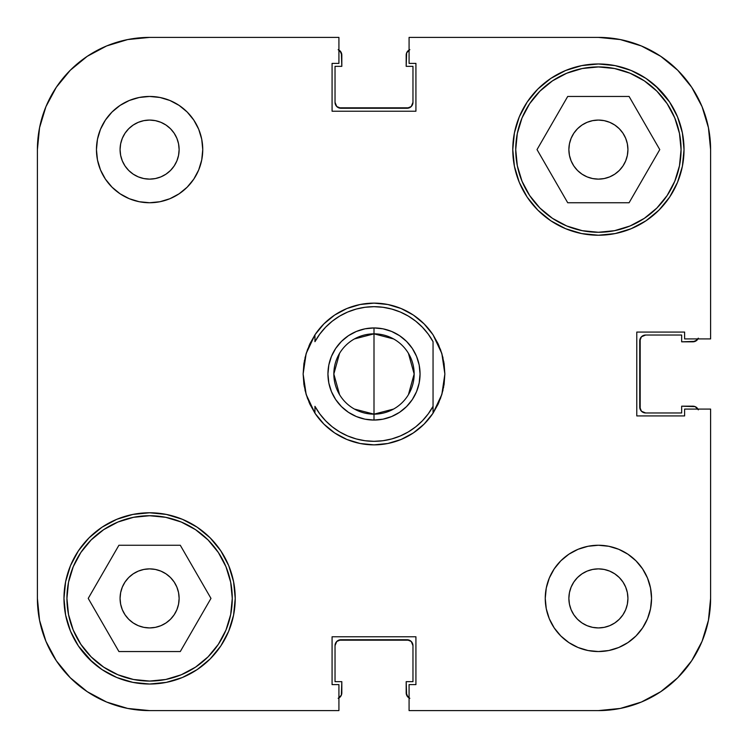 <?xml version="1.0" encoding="UTF-8"?>
<svg xmlns="http://www.w3.org/2000/svg" width="748" height="748" viewBox="0 0 748 748"><rect width="100%" height="100%" fill="white"/><g stroke="black" fill="none" stroke-linecap="round" stroke-linejoin="round"><path stroke-width="1.12" d="M66.927 598.4A82.673 82.673 0 0 1 149.6 515.727A82.673 82.673 0 0 1 232.273 598.4A82.673 82.673 0 0 1 149.6 681.073A82.673 82.673 0 0 1 66.927 598.4L68.517 582.271L73.22 566.76L80.859 552.473L91.144 539.944L103.673 529.659L117.96 522.02L133.471 517.317L149.6 515.727L165.729 517.317L181.24 522.02L195.527 529.659L208.056 539.944L218.341 552.473L225.98 566.76L230.683 582.271L232.273 598.4L230.683 614.529L225.98 630.04L218.341 644.327L208.056 656.856L195.527 667.141L181.24 674.78L165.729 679.483L149.6 681.073L133.471 679.483L117.96 674.78L103.673 667.141L91.144 656.856L80.859 644.327L73.22 630.04L68.517 614.529L66.927 598.4M515.727 149.6A82.673 82.673 0 0 1 598.4 66.927A82.673 82.673 0 0 1 681.073 149.6A82.673 82.673 0 0 1 598.4 232.273A82.673 82.673 0 0 1 515.727 149.6L517.317 133.471L522.02 117.96L529.659 103.673L539.944 91.144L552.473 80.859L566.76 73.22L582.271 68.517L598.4 66.927L614.529 68.517L630.04 73.22L644.327 80.859L656.856 91.144L667.141 103.673L674.78 117.96L679.483 133.471L681.073 149.6L679.483 165.729L674.78 181.24L667.141 195.527L656.856 208.056L644.327 218.341L630.04 225.98L614.529 230.683L598.4 232.273L582.271 230.683L566.76 225.98L552.473 218.341L539.944 208.056L529.659 195.527L522.02 181.24L517.317 165.729L515.727 149.6M179.127 149.6A29.527 29.527 0 0 1 149.6 179.127A29.527 29.527 0 0 1 120.073 149.6L120.643 143.84L122.317 138.305L125.047 133.2L128.721 128.721L133.2 125.047L138.305 122.317L143.84 120.643L149.6 120.073L155.36 120.643L160.895 122.317L166 125.047L170.479 128.721L174.153 133.2L176.883 138.305L178.557 143.84L179.127 149.6L178.557 155.36L176.883 160.895L174.153 166L170.479 170.479L166 174.153L160.895 176.883L155.36 178.557L149.6 179.127L143.84 178.557L138.305 176.883L133.2 174.153L128.721 170.479L125.047 166L122.317 160.895L120.643 155.36L120.073 149.6L120.643 143.84L120.073 149.6A29.527 29.527 0 0 1 149.6 120.073A29.527 29.527 0 0 1 179.127 149.6L178.557 143.84M627.927 598.4A29.527 29.527 0 0 1 598.4 627.927A29.527 29.527 0 0 1 568.873 598.4L569.443 592.64L571.117 587.105L573.847 582L577.521 577.521L582 573.847L587.105 571.117L592.64 569.443L598.4 568.873L604.16 569.443L609.695 571.117L614.8 573.847L619.279 577.521L622.953 582L625.683 587.105L627.357 592.64L627.927 598.4L627.357 604.16L625.683 609.695L622.953 614.8L619.279 619.279L614.8 622.953L609.695 625.683L604.16 627.357L598.4 627.927L592.64 627.357L587.105 625.683L582 622.953L577.521 619.279L573.847 614.8L571.117 609.695L569.443 604.16L568.873 598.4A29.527 29.527 0 0 1 598.4 568.873A29.527 29.527 0 0 1 627.927 598.4L627.357 604.16L627.927 598.4L627.357 592.64L627.927 598.4M651.545 598.4A53.145 53.145 0 0 1 598.4 651.545A53.145 53.145 0 0 1 545.255 598.4L546.274 608.769L549.294 618.736L554.212 627.927L560.822 635.978L568.873 642.588L578.064 647.506L588.031 650.526L598.4 651.545L608.769 650.526L618.736 647.506L627.927 642.588L635.978 635.978L642.588 627.927L647.506 618.736L650.526 608.769L651.545 598.4L650.526 588.031L647.506 578.064L642.588 568.873L635.978 560.822L627.927 554.212L618.736 549.294L608.769 546.274L598.4 545.255L588.031 546.274L578.064 549.294L568.873 554.212L560.822 560.822L554.212 568.873L549.294 578.064L546.274 588.031L545.255 598.4A53.145 53.145 0 0 1 598.4 545.255A53.145 53.145 0 0 1 651.545 598.4M202.745 149.6A53.145 53.145 0 0 1 149.6 202.745A53.145 53.145 0 0 1 96.455 149.6L97.474 159.969L100.494 169.936L105.412 179.127L112.022 187.178L120.073 193.788L129.264 198.706L139.231 201.726L149.6 202.745L159.969 201.726L169.936 198.706L179.127 193.788L187.178 187.178L193.788 179.127L198.706 169.936L201.726 159.969L202.745 149.6L201.726 139.231L198.706 129.264L193.788 120.073L187.178 112.022L179.127 105.412L169.936 100.494L159.969 97.474L149.6 96.455L139.231 97.474L129.264 100.494L120.073 105.412L112.022 112.022L105.412 120.073L100.494 129.264L97.474 139.231L96.455 149.6A53.145 53.145 0 0 1 149.6 96.455A53.145 53.145 0 0 1 202.745 149.6M89.049 658.951L102.027 669.6L116.828 677.51L132.892 682.382L149.6 684.027L166.308 682.382L182.372 677.51L197.173 669.6L210.151 658.951L220.8 645.973L228.71 631.172L233.582 615.108L235.227 598.4A85.627 85.627 0 0 1 149.6 684.027A85.627 85.627 0 0 1 63.973 598.4L65.618 615.108L70.49 631.172L78.4 645.973L92.443 662.158M658.951 89.049L645.973 78.4L631.172 70.49L615.108 65.618L598.4 63.973L581.692 65.618L565.628 70.49L550.827 78.4L537.849 89.049L527.2 102.027L519.29 116.828L514.418 132.892L512.773 149.6A85.627 85.627 0 0 1 598.4 63.973A85.627 85.627 0 0 1 684.027 149.6A85.627 85.627 0 0 1 598.4 235.227A85.627 85.627 0 0 1 512.773 149.6L514.418 166.308L519.29 182.372L527.2 197.173L537.849 210.151L550.827 220.8L565.628 228.71L581.692 233.582L598.4 235.227L615.108 233.582L631.172 228.71L645.973 220.8L658.951 210.151L669.6 197.173L677.51 182.372L682.382 166.308L684.027 149.6L682.382 132.892L677.51 116.828L669.6 102.027L655.557 85.842M443.499 387.829L444.864 374L441.844 394.458L444.106 384.341A70.864 70.864 0 0 1 444.106 384.341L444.106 384.304M438.141 404.126A70.864 70.864 0 0 1 438.132 404.154L441.844 394.458L433.055 413.167A70.864 70.864 0 0 1 314.945 413.167L306.156 394.458A70.864 70.864 0 0 1 306.147 394.448M339.657 431.905L332.262 426.818L325.595 420.778L319.789 413.906L314.945 406.323L314.945 413.167L309.868 404.135A70.864 70.864 0 0 1 309.859 404.116M309.868 404.135L306.156 394.458L303.894 384.341A70.864 70.864 0 0 1 303.894 384.322L303.136 374L304.24 386.445M627.927 149.6A29.527 29.527 0 0 1 598.4 179.127A29.527 29.527 0 0 1 568.873 149.6A29.527 29.527 0 0 1 598.4 120.073A29.527 29.527 0 0 1 627.927 149.6L627.357 155.36L625.683 160.895L622.953 166L619.279 170.479L614.8 174.153L609.695 176.883L604.16 178.557L598.4 179.127L592.64 178.557L587.105 176.883L582 174.153L577.521 170.479L573.847 166L571.117 160.895L569.443 155.36L568.873 149.6L569.443 143.84L571.117 138.305L573.847 133.2L577.521 128.721L582 125.047L587.105 122.317L592.64 120.643L598.4 120.073L604.16 120.643L609.695 122.317L614.8 125.047L619.279 128.721L622.953 133.2L625.683 138.305L627.357 143.84L627.927 149.6L627.357 155.36L627.927 149.6L627.357 143.84L627.927 149.6M179.127 598.4A29.527 29.527 0 0 1 149.6 627.927A29.527 29.527 0 0 1 120.073 598.4L120.643 592.64L122.317 587.105L125.047 582L128.721 577.521L133.2 573.847L138.305 571.117L143.84 569.443L149.6 568.873L155.36 569.443L160.895 571.117L166 573.847L170.479 577.521L174.153 582L176.883 587.105L178.557 592.64L179.127 598.4L178.557 604.16L176.883 609.695L174.153 614.8L170.479 619.279L166 622.953L160.895 625.683L155.36 627.357L149.6 627.927L143.84 627.357L138.305 625.683L133.2 622.953L128.721 619.279L125.047 614.8L122.317 609.695L120.643 604.16L120.073 598.4A29.527 29.527 0 0 1 149.6 568.873A29.527 29.527 0 0 1 179.127 598.4M70.265 70.265L56.306 87.264L45.937 106.665L56.306 87.264L70.265 70.265L87.264 56.306L106.665 45.937L127.712 39.56L149.6 37.4L338.919 37.4L338.919 63.384L332.075 63.384L332.075 111.218L415.925 111.218L415.925 63.384L409.081 63.384L409.081 37.4L598.4 37.4L620.288 39.56L641.335 45.937L660.736 56.306L641.335 45.937L660.736 56.306L677.735 70.265L660.736 56.306L677.735 70.265L691.694 87.264L702.063 106.665L708.44 127.712L710.6 149.6L710.6 338.919L684.616 338.919L684.616 332.075L636.782 332.075L636.782 415.925L684.616 415.925L684.616 409.081L710.6 409.081L710.6 598.4L708.44 620.288L702.063 641.335L691.694 660.736L702.063 641.335L691.694 660.736L677.735 677.735L691.694 660.736L677.735 677.735L660.736 691.694L641.335 702.063L620.288 708.44L598.4 710.6L409.081 710.6L409.081 684.616L415.925 684.616L415.925 636.782L332.075 636.782L332.075 684.616L338.919 684.616L338.919 710.6L149.6 710.6L127.712 708.44L106.665 702.063L87.264 691.694L106.665 702.063L87.264 691.694L70.265 677.735L87.264 691.694L70.265 677.735L56.306 660.736L45.937 641.335L39.56 620.288L37.4 598.4L37.4 149.6L39.56 127.712L45.937 106.665L56.306 87.264L70.265 70.265L87.264 56.306L106.665 45.937M304.978 390.063L307.68 398.974M309.046 402.331L315.058 413.335M315.076 413.373L323.893 424.107L334.627 432.924L346.885 439.469L360.171 443.499L374 444.864L387.829 443.499L401.115 439.469L413.373 432.924L424.107 424.107L432.924 413.373M432.942 413.335L438.954 402.331M440.32 398.974L443.022 390.054M304.501 360.171L303.136 374L306.156 353.542L314.945 334.833A70.864 70.864 0 0 1 433.055 334.833L441.844 353.542L444.864 374L443.76 361.555M443.022 357.937L440.32 349.026M438.954 345.67L432.942 334.665M432.924 334.627L424.107 323.893L413.373 315.076L401.115 308.531L387.829 304.501L374 303.136L360.171 304.501L346.885 308.531L334.627 315.076L323.893 323.893L315.076 334.627M315.058 334.665L309.046 345.67M307.68 349.026L304.978 357.946M677.51 116.828L669.6 102.027M70.49 631.172L78.4 645.973M235.227 598.4L233.582 581.692L228.71 565.628L220.8 550.827L210.151 537.849L197.173 527.2L182.372 519.29L166.308 514.418L149.6 512.773L132.892 514.418L116.828 519.29L102.027 527.2L89.049 537.849L78.4 550.827L70.49 565.628L65.618 581.692L63.973 598.4A85.627 85.627 0 0 1 149.6 512.773A85.627 85.627 0 0 1 235.227 598.4M409.081 37.4L598.4 37.4A112.2 112.2 0 0 1 710.6 149.6L710.6 338.919L684.616 338.919L684.616 332.075L636.782 332.075L636.782 415.925L684.616 415.925L684.616 409.081L710.6 409.081L710.6 598.4A112.2 112.2 0 0 1 598.4 710.6L409.081 710.6L409.081 684.616L415.925 684.616L415.925 636.782L332.075 636.782L332.075 684.616L338.919 684.616L338.919 710.6L149.6 710.6A112.2 112.2 0 0 1 37.4 598.4L37.4 149.6A112.2 112.2 0 0 1 149.6 37.4L338.919 37.4L338.919 63.384L332.075 63.384L332.075 111.218L415.925 111.218L415.925 63.384L409.081 63.384L409.081 37.4M306.156 394.458L303.136 374L303.894 363.668A70.864 70.864 0 0 1 303.894 363.659L303.894 363.696M309.859 343.874A70.864 70.864 0 0 1 309.868 343.846L314.945 334.833L314.945 341.677L319.789 334.094L325.595 327.222L332.262 321.182L339.676 316.086L347.708 312.028L356.207 309.074L365.024 307.278L374 306.68L382.976 307.278L391.793 309.074L400.292 312.028L408.324 316.086L415.738 321.182L422.405 327.222L428.211 334.094L433.055 341.677L433.055 406.323L428.211 413.906L422.405 420.778L415.738 426.818L408.324 431.914L400.292 435.972L391.793 438.926L382.976 440.722L374 441.32L365.024 440.722L356.207 438.926L347.708 435.972L339.676 431.914M444.106 384.341L444.864 374L444.106 363.668A70.864 70.864 0 0 1 444.106 363.678L441.844 353.542L438.132 343.865A70.864 70.864 0 0 1 438.141 343.884M604.16 178.557L598.4 179.127M592.64 120.643L598.4 120.073L604.16 120.643L598.4 120.073L592.64 120.643M155.36 627.357L149.6 627.927L143.84 627.357L149.6 627.927L155.36 627.357M120.643 604.16L120.073 598.4L120.643 592.64L120.073 598.4L120.643 604.16M143.84 569.443L149.6 568.873M169.936 198.706L179.127 193.788M193.788 179.127L198.706 169.936M143.84 120.643L149.6 120.073L155.36 120.643L149.6 120.073L143.84 120.643M166 125.047L170.479 128.721L166 125.047M128.721 170.479L125.047 166L128.721 170.479M120.643 155.36L120.073 149.6L120.643 155.36M578.064 549.294L568.873 554.212M554.212 568.873L549.294 578.064M619.279 577.521L622.953 582L619.279 577.521M604.16 627.357L598.4 627.927L592.64 627.357L598.4 627.927L604.16 627.357M582 622.953L577.521 619.279L582 622.953M569.443 604.16L568.873 598.4M537.027 149.6L567.713 202.745L629.087 202.745L659.773 149.6L629.087 96.455L567.713 96.455L537.027 149.6L567.713 202.745L629.087 202.745L659.773 149.6L629.087 96.455L567.713 96.455L537.027 149.6M679.483 165.729L674.78 181.24M582.271 230.683L566.76 225.98M517.317 133.471L522.02 117.96M614.529 68.517L630.04 73.22M118.913 651.545L180.287 651.545L210.973 598.4L180.287 545.255L118.913 545.255L88.227 598.4L118.913 651.545L180.287 651.545L210.973 598.4L180.287 545.255L118.913 545.255L88.227 598.4L118.913 651.545M230.683 614.529L225.98 630.04M133.471 679.483L117.96 674.78M68.517 582.271L73.22 566.76M165.729 517.317L181.24 522.02M70.265 677.735L56.306 660.736L45.937 641.335M677.735 70.265L691.694 87.264L702.063 106.665M677.735 677.735L660.736 691.694L641.335 702.063M592.64 627.357L598.4 627.927M155.36 120.643L149.6 120.073M340.088 697.061L338.171 698.342L341.369 695.144L341.817 681.662L335.029 681.662L335.029 645.646L336.759 641.466L340.929 639.736L407.071 639.736L411.241 641.466L412.971 645.646L412.971 681.662L406.183 681.662L406.632 695.144L409.829 698.342M697.061 407.912L698.342 409.829L695.144 406.632L681.662 406.183L681.662 412.971L645.646 412.971L641.466 411.241L639.736 407.071L639.736 340.929L641.466 336.759L645.646 335.029L681.662 335.029L681.662 341.817L695.144 341.369L698.342 338.171M407.912 50.939L409.829 49.658L406.632 52.856L406.183 66.338L412.971 66.338L412.971 102.354L411.241 106.534L407.071 108.264L340.929 108.264L336.759 106.534L335.029 102.354L335.029 66.338L341.817 66.338L341.369 52.856L338.171 49.658M338.666 640.185L409.334 640.185M411.241 641.466L412.971 645.646L412.971 681.662L406.183 681.662L406.183 692.882L407.912 697.061M640.185 409.334L640.185 338.666M641.466 336.759L645.646 335.029L681.662 335.029L681.662 341.817L692.882 341.817L697.061 340.088M409.334 107.815L338.666 107.815M336.759 106.534L335.029 102.354L335.029 66.338L341.817 66.338L341.817 55.118L340.088 50.939M340.929 639.736A5.909 5.909 0 0 0 335.029 645.646L335.029 681.662L341.817 681.662L341.817 692.882A5.909 5.909 0 0 1 338.919 697.968M409.081 697.968A5.909 5.909 0 0 1 406.183 692.882M407.071 639.736A5.909 5.909 0 0 1 412.971 645.646M639.736 407.071A5.909 5.909 0 0 0 645.646 412.971L681.662 412.971L681.662 406.183L692.882 406.183A5.909 5.909 0 0 1 697.968 409.081M407.071 108.264A5.909 5.909 0 0 0 412.971 102.354L412.971 66.338L406.183 66.338L406.183 55.118A5.909 5.909 0 0 1 409.081 50.032M697.968 338.919A5.909 5.909 0 0 1 692.882 341.817M639.736 340.929A5.909 5.909 0 0 1 645.646 335.029M338.919 50.032A5.909 5.909 0 0 1 341.817 55.118M340.929 108.264A5.909 5.909 0 0 1 335.029 102.354M354.412 338.947L374 333.842A40.158 40.158 0 0 0 333.842 374A40.158 40.158 0 0 0 374 414.158L374 420.058A46.058 46.058 0 0 1 327.942 374A46.058 46.058 0 0 1 374 327.942L374 414.158L354.412 409.053M339.573 394.673L333.842 374L339.573 353.327M393.588 409.053L374 414.158A40.158 40.158 0 0 1 333.842 374A40.158 40.158 0 0 1 374 333.842A40.158 40.158 0 0 1 414.158 374A40.158 40.158 0 0 1 374 414.158L374 333.842L393.588 338.947M356.375 416.552L348.409 412.298L356.375 416.552L365.015 419.179L374 420.058L382.985 419.179L391.625 416.552L399.591 412.298L391.625 416.552M335.702 348.409L341.434 341.434L348.409 335.702L356.375 331.448L348.409 335.702L341.434 341.434L335.702 348.409L331.448 356.375L328.821 365.015L327.942 374L328.821 382.985L331.448 391.625L335.702 399.591L341.434 406.566L348.409 412.298M391.625 331.448L399.591 335.702L406.566 341.434L399.591 335.702L391.625 331.448L382.985 328.821L374 327.942L365.015 328.821L356.375 331.448M412.298 348.409L416.552 356.375L419.179 365.015L416.552 356.375L412.298 348.409L406.566 341.434M412.298 399.591L406.566 406.566L399.591 412.298L406.566 406.566L412.298 399.591L416.552 391.625L419.179 382.985L420.058 374L419.179 365.015M438.132 343.865L433.064 334.842A70.864 70.864 0 0 0 314.945 334.833L314.945 341.677A67.32 67.32 0 0 1 433.055 341.677L433.055 406.323A67.32 67.32 0 0 1 314.945 406.323L314.945 413.167A70.864 70.864 0 0 0 433.055 413.167L433.055 406.323L433.055 413.167L438.132 404.135M408.427 353.327L414.158 374L408.427 394.673M303.894 363.659L306.156 353.542L309.868 343.865M374 333.842L374 327.942A46.058 46.058 0 0 1 420.058 374A46.058 46.058 0 0 1 374 420.058L374 414.158A40.158 40.158 0 0 0 414.158 374A40.158 40.158 0 0 0 374 333.842"/></g></svg>
